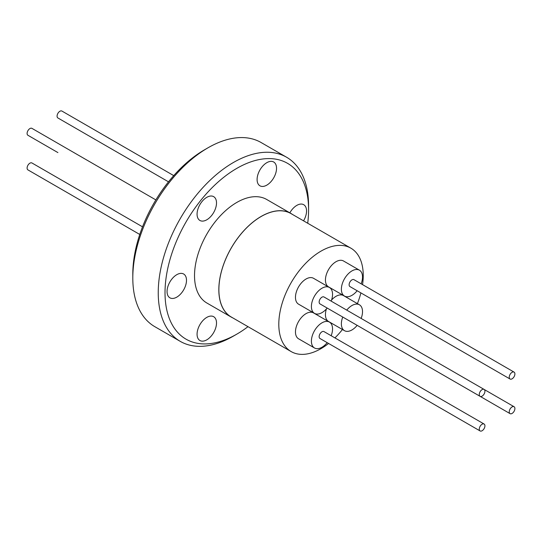 <?xml version="1.0" encoding="UTF-8"?>
<svg xmlns="http://www.w3.org/2000/svg" width="542" height="542" viewBox="0 0 542 542"><rect width="100%" height="100%" fill="white"/><g stroke="black" fill="none" stroke-linecap="round" stroke-linejoin="round"><path stroke-width="0.81" d="M232.796 317.89A59.789 34.519 -60 0 1 231.21 317.07A59.789 34.519 -60 0 1 222.051 269.157A59.789 34.519 -60 0 1 261.108 216.468A59.789 34.519 -60 0 1 291.007 213.507A59.789 34.519 -60 0 1 292.511 214.469M291.007 213.507L266.698 199.476A59.789 34.519 120 0 0 236.807 202.437A59.789 34.519 120 0 0 197.742 255.126A59.789 34.519 120 0 0 206.908 303.039L231.21 317.07M206.793 219.788A13.746 7.94 120 0 0 215.77 207.667A13.746 7.94 120 0 0 213.663 196.651A13.746 7.94 120 0 0 206.793 197.335A13.746 7.94 120 0 0 197.81 209.449A13.746 7.94 120 0 0 199.917 220.465A13.746 7.94 120 0 0 206.793 219.788M266.82 185.127A13.746 7.94 120 0 0 275.797 173.013A13.746 7.94 120 0 0 273.69 161.997A13.746 7.94 120 0 0 266.82 162.675A13.746 7.94 120 0 0 257.836 174.795A13.746 7.94 120 0 0 259.943 185.811A13.746 7.94 120 0 0 266.82 185.127M303.547 220.845A13.746 7.94 120 0 0 303.703 204.693A13.746 7.94 120 0 0 296.833 205.377A13.746 7.94 120 0 0 289.841 212.837M206.793 339.834A13.746 7.94 120 0 0 215.77 327.72A13.746 7.94 120 0 0 213.663 316.704A13.746 7.94 120 0 0 206.793 317.388A13.746 7.94 120 0 0 197.81 329.502A13.746 7.94 120 0 0 199.917 340.518A13.746 7.94 120 0 0 206.793 339.834M176.78 297.138A13.746 7.94 120 0 0 185.757 285.024A13.746 7.94 120 0 0 183.65 274.008A13.746 7.94 120 0 0 176.78 274.686A13.746 7.94 120 0 0 167.796 286.806A13.746 7.94 120 0 0 169.903 297.822A13.746 7.94 120 0 0 176.78 297.138M247.999 326.67A101.517 58.611 -60 0 1 236.807 334.143A101.517 58.611 -60 0 1 165.019 292.7A101.517 58.611 -60 0 1 236.807 168.372A101.517 58.611 -60 0 1 308.588 209.815A101.517 58.611 -60 0 1 307.707 223.243M308.588 209.815L308.588 205.899A106.313 61.381 120 0 0 286.569 157.227A106.313 61.381 120 0 0 233.412 162.498A106.313 61.381 120 0 0 163.962 256.176A106.313 61.381 120 0 0 180.256 341.365A106.313 61.381 120 0 0 233.412 336.101L236.807 334.143L233.412 336.101M132.804 278.019L132.804 274.103A101.517 58.611 120 0 1 204.585 149.768L207.979 147.81A106.313 61.381 120 0 0 132.804 278.019A106.313 61.381 120 0 0 154.822 326.684L180.256 341.365M328.587 343.472A59.708 34.471 -60 0 1 321.02 348.635A59.708 34.471 -60 0 1 291.169 351.589L231.251 317.002A59.708 34.471 -60 0 1 222.098 269.15A59.708 34.471 -60 0 1 261.108 216.536A59.708 34.471 -60 0 1 290.966 213.575L350.877 248.168A59.708 34.471 -60 0 1 362.557 284.631M291.169 351.589A59.708 34.471 -60 0 1 282.016 303.744A59.708 34.471 -60 0 1 321.02 251.129A59.708 34.471 -60 0 1 350.877 248.168M327.178 342.659A14.946 8.631 -60 0 1 321.975 347.246A14.946 8.631 -60 0 1 314.502 347.984L298.561 338.784A14.946 8.631 -60 0 1 296.271 326.806A14.946 8.631 -60 0 1 306.034 313.635A14.946 8.631 -60 0 1 313.506 312.897L329.448 322.097A14.946 8.631 -60 0 1 331.176 335.735M314.502 347.984A14.946 8.631 -60 0 1 312.206 336.006A14.946 8.631 -60 0 1 321.975 322.836A14.946 8.631 -60 0 1 329.448 322.097M357.151 290.742A14.946 8.631 -60 0 1 351.948 295.329A14.946 8.631 -60 0 1 344.475 296.067L328.533 286.867A14.946 8.631 -60 0 1 326.243 274.889A14.946 8.631 -60 0 1 336.006 261.718A14.946 8.631 -60 0 1 343.486 260.973L359.421 270.18A14.946 8.631 -60 0 1 361.148 283.818M344.475 296.067A14.946 8.631 -60 0 1 342.185 284.089A14.946 8.631 -60 0 1 351.948 270.919A14.946 8.631 -60 0 1 359.421 270.18M327.178 308.046A14.946 8.631 -60 0 1 321.975 312.632A14.946 8.631 -60 0 1 314.502 313.371L298.561 304.17A14.946 8.631 -60 0 1 296.271 292.192A14.946 8.631 -60 0 1 306.034 279.022A14.946 8.631 -60 0 1 313.506 278.283L329.448 287.484A14.946 8.631 -60 0 1 331.176 301.128M314.502 313.371A14.946 8.631 -60 0 1 312.206 301.399A14.946 8.631 -60 0 1 321.975 288.222A14.946 8.631 -60 0 1 329.448 287.484M357.151 325.356A14.946 8.631 -60 0 1 351.948 329.942A14.946 8.631 -60 0 1 344.475 330.681L328.533 321.481A14.946 8.631 -60 0 1 326.42 308.933M331.562 300.031A14.946 8.631 -60 0 1 336.006 296.325A14.946 8.631 -60 0 1 343.486 295.586L359.421 304.787A14.946 8.631 -60 0 1 361.148 318.432M344.475 330.681A14.946 8.631 -60 0 1 342.747 317.036M346.745 310.119A14.946 8.631 -60 0 1 351.948 305.532A14.946 8.631 -60 0 1 359.421 304.787M484.094 424.027L323.974 331.582A3.997 2.31 120 0 0 320.891 332.652A3.997 2.31 120 0 0 319.15 336.67A3.997 2.31 120 0 0 319.976 338.499L480.104 430.951A3.997 2.31 -60 0 1 479.27 429.122A3.997 2.31 -60 0 1 481.018 425.097A3.997 2.31 -60 0 1 484.094 424.027A3.997 2.31 -60 0 1 484.927 425.856A3.997 2.31 -60 0 1 483.179 429.881A3.997 2.31 -60 0 1 480.104 430.951M514.073 372.11L353.946 279.658A3.997 2.31 120 0 0 350.864 280.736A3.997 2.31 120 0 0 349.123 284.753A3.997 2.31 120 0 0 349.949 286.582L510.076 379.034A3.997 2.31 -60 0 1 509.25 377.205A3.997 2.31 -60 0 1 510.991 373.181A3.997 2.31 -60 0 1 514.073 372.11A3.997 2.31 -60 0 1 514.9 373.939A3.997 2.31 -60 0 1 513.152 377.964A3.997 2.31 -60 0 1 510.076 379.034M484.094 389.413L323.974 296.969A3.997 2.31 120 0 0 320.891 298.039A3.997 2.31 120 0 0 319.15 302.063A3.997 2.31 120 0 0 319.976 303.893L480.104 396.337A3.997 2.31 -60 0 1 479.27 394.508A3.997 2.31 -60 0 1 481.018 390.484A3.997 2.31 -60 0 1 484.094 389.413A3.997 2.31 -60 0 1 484.927 391.243A3.997 2.31 -60 0 1 483.179 395.267A3.997 2.31 -60 0 1 480.104 396.337M509.25 411.812A3.997 2.31 -60 0 1 510.991 407.794A3.997 2.31 -60 0 1 514.073 406.724A3.997 2.31 -60 0 1 514.9 408.553A3.997 2.31 -60 0 1 513.152 412.57A3.997 2.31 -60 0 1 510.076 413.648A3.997 2.31 -60 0 1 509.25 411.812M142.532 226.827L31.924 162.966A3.997 2.31 120 0 0 28.848 164.036A3.997 2.31 120 0 0 27.1 168.061A3.997 2.31 120 0 0 27.927 169.89L139.768 234.462M173.738 175.622L61.896 111.049A3.997 2.31 120 0 0 58.821 112.119A3.997 2.31 120 0 0 57.073 116.144A3.997 2.31 120 0 0 57.906 117.973L168.508 181.827M155.866 199.91L31.924 128.352A3.997 2.31 120 0 0 28.848 129.43A3.997 2.31 120 0 0 27.1 133.447A3.997 2.31 120 0 0 27.927 135.276L57.906 152.587A3.997 2.31 120 0 1 57.872 152.566M349.922 321.182A3.997 2.31 120 0 0 349.949 321.196L510.076 413.648M360.891 292.904A59.708 34.471 -60 0 1 357.402 303.622M342.449 329.516A59.708 34.471 -60 0 1 334.915 337.896M286.569 157.227L261.136 142.546A106.313 61.381 120 0 0 207.979 147.81L204.585 149.768M484.128 389.434L514.073 406.724"/></g></svg>
